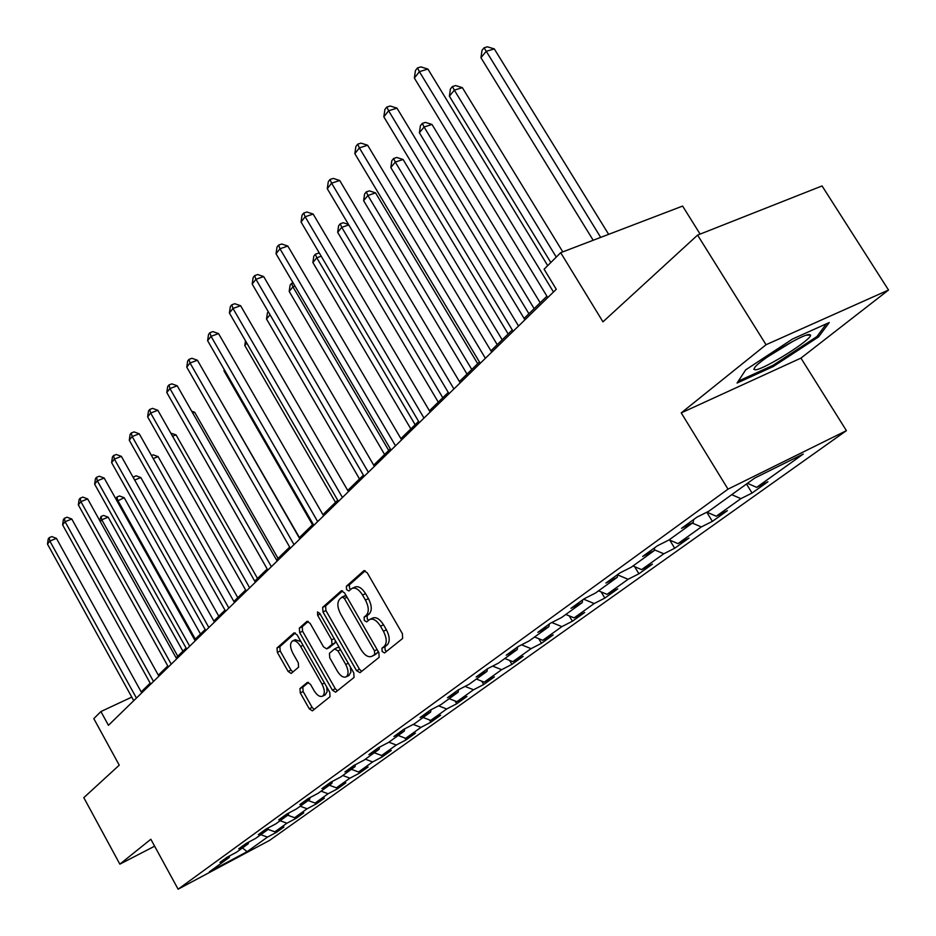 <?xml version="1.0" encoding="UTF-8"?>
<svg xmlns="http://www.w3.org/2000/svg" width="936" height="936" viewBox="0 0 936 936"><rect width="100%" height="100%" fill="white"/><g stroke="black" fill="none" stroke-linecap="round" stroke-linejoin="round"><path stroke-width="1.4" d="M382.145 651.479L384.556 652.954L402.632 638.457L402.386 633.672L367.216 572.774L363.823 570.738L346.355 586.264L346.566 589.575L348.882 590.99L351.842 588.498C355.329 587.141 358.897 589.317 362.56 595.05L365.45 600.058C368.866 606.832 369.17 611.887 366.35 615.233L364.104 617.14L364.303 620.439L366.678 621.89L369.58 619.527C373.125 618.158 376.763 620.381 380.507 626.196L383.409 631.238C386.837 638.036 387.118 643.067 384.251 646.343L381.958 648.192L382.145 651.479M370.094 619.281L372.575 618.099C376.12 616.719 379.77 618.942 383.503 624.757L386.404 629.788C389.832 636.585 390.101 641.616 387.235 644.881L384.942 646.729L385.117 650.017L386.474 651.421M365.215 570.761L349.35 584.871L349.561 588.182L350.672 589.434M352.416 588.229L354.838 587.106C358.324 585.737 361.904 587.913 365.566 593.635L368.456 598.642C371.861 605.405 372.165 610.459 369.346 613.805L367.099 615.712L367.286 619.012L368.527 620.346M299.941 688.58L300.28 692.921L309.266 708.798L312.39 710.857L330.045 696.7L329.741 692.277L297.11 634.865L294.021 632.876L276.986 648.005L277.349 652.38L288.124 671.44L291.19 673.452L298.596 667.146L298.256 662.746L292.839 653.199C290.008 647.419 289.844 643.383 292.348 641.055C294.98 640.06 297.742 641.85 300.608 646.425L322.042 684.157C324.874 689.902 325.038 693.904 322.557 696.185C319.843 697.18 317.023 695.354 314.086 690.674L310.541 684.415L307.417 682.367L299.941 688.58L302.808 687.176L303.135 691.505L312.121 707.382L314.168 709.441M766.046 344.729L681.244 412.893L800.935 358.114L888.521 290.031L766.046 344.729L697.577 235.111L602.959 321.832L560.687 252.685L544.097 269.24L556.288 289.271L108.447 725.306L100.912 711.547L93.811 718.637L119.246 765.168L83.807 797.659L119.855 864.162L154.639 846.191M681.244 412.893L728.009 489.154L178.121 889.2L150.848 839.253L119.855 864.162M356.534 670.667L360.009 672.668L379.15 657.306L378.881 652.638L344.542 592.862L341.242 590.838L322.663 607.347L322.978 611.957L356.534 670.667L359.471 669.217L361.659 671.346M354.054 677.442L335.615 692.219L332.397 690.148L299.672 632.596L299.333 628.115L306.973 621.352L310.12 623.353L323.493 646.834L326.699 648.87L331.987 644.401L331.672 639.85L317.632 615.245L317.526 611.945L319.749 613.349L353.773 672.902L354.054 677.442M697.577 235.111L822.054 185.936L888.521 290.031M728.009 489.154L846.413 430.654L269.65 840.352L178.121 889.2M275.933 831.262L276.518 832.303L283.947 827.003L274.868 831.835L286.919 823.212L296.068 818.356L303.79 812.846L294.594 817.725L307.113 808.774L316.38 803.86L324.394 798.151L315.081 803.076L328.091 793.775L337.475 788.814L345.817 782.87L336.387 787.843L349.912 778.179L359.424 773.159L368.094 766.97L358.535 772.001L372.622 761.939L382.251 756.873L391.283 750.426L381.607 755.516L396.279 745.021L406.037 739.908L415.444 733.192L405.651 738.328L420.943 727.389L430.817 722.218L440.634 715.221L430.712 720.404L446.683 708.985L456.686 703.778L466.935 696.466L456.885 701.696L473.557 689.773L483.69 684.508L494.395 676.868L484.216 682.145L501.661 669.685L511.922 664.373L523.119 656.382L512.811 661.705L531.063 648.66L541.464 643.301L553.188 634.924L542.74 640.306L561.869 626.629L572.399 621.223L584.696 612.46L574.119 617.877L594.184 603.533L604.843 598.081L617.737 588.873L607.031 594.348L628.103 579.279L638.902 573.791L652.45 564.115L641.605 569.626L663.764 553.784L674.692 548.25L688.954 538.083L677.968 543.629L701.298 526.945L712.366 521.375L727.377 510.658L716.262 516.239L740.867 498.654L752.053 493.061L767.894 481.759L756.651 487.363L803.252 454.042L754.755 478.05L708.786 511.243L697.027 517.105L681.513 528.325L693.213 522.475L693.599 519.585M276.518 832.303L267.474 837.112L247.092 851.69L209.395 871.802L229.261 857.458L219.948 862.419L227.097 857.236L236.469 852.251L248.215 843.769L238.774 848.788L246.215 843.406L255.692 838.375L267.907 829.553L258.348 834.62L266.07 829.027L275.687 823.937L288.382 814.776L278.694 819.901L286.732 814.074L296.466 808.926L309.687 799.391L299.859 804.574L308.236 798.513L318.111 793.307L331.87 783.373L321.914 788.603L330.642 782.297L340.645 777.032L354.99 766.678L344.904 771.966L354.007 765.379L364.139 760.067L379.103 749.268L368.878 754.615L378.39 747.735L388.662 742.365L404.282 731.086L393.927 736.492L403.849 729.308L414.274 723.879L430.595 712.085L420.1 717.549L430.478 710.026L441.043 704.551L458.125 692.207L447.478 697.718L458.359 689.855L469.053 684.321L486.954 671.393L476.167 676.962L487.562 668.713L498.408 663.133L517.175 649.572L506.236 655.2L518.193 646.542L529.191 640.903L548.894 626.675L537.814 632.35L550.368 623.247L561.518 617.561L582.227 602.608L570.983 608.33L584.204 598.759L595.507 593.026L617.292 577.29L605.908 583.058L619.819 572.984L631.273 567.204L654.241 550.614L642.693 556.429L657.376 545.805L668.983 539.978L693.213 522.475M267.953 829.319L274.868 831.835M280.121 820.732L286.919 823.212M248.215 843.769L248.59 842.143M287.761 815.221L294.594 817.725M300.21 806.235L307.113 808.774M267.907 829.553L268.293 827.857M308.131 800.514L315.081 803.076M321.071 791.166L328.091 793.775M288.382 814.776L288.779 812.998M329.32 785.21L336.387 787.843M342.775 775.499L349.912 778.179M309.687 799.391L310.085 797.53M351.351 769.298L358.535 772.001M365.368 759.19L372.622 761.939M331.87 783.373L332.28 781.431M374.295 752.743L381.607 755.516M388.896 742.201L396.279 745.021M354.99 766.678L355.411 764.642M398.209 735.474L405.651 738.328M413.244 724.417L420.943 727.389M379.103 749.268L379.536 747.127M423.142 717.467L430.712 720.404M438.575 705.826L446.683 708.985M404.282 731.086L404.726 728.84M449.175 698.677L456.885 701.696M465.016 686.404L473.557 689.773M430.595 712.085L431.051 709.734M476.365 679.045L484.216 682.145M492.652 666.093L501.661 669.685M458.125 692.207L458.593 689.727M504.808 658.511L512.811 661.705M521.551 644.822L531.063 648.66M486.954 671.393L487.422 668.807M534.596 637.006L542.74 640.306M551.795 622.522L561.869 626.629M517.175 649.572L517.631 646.94M565.8 614.472L574.119 617.877M583.631 599.18L594.184 603.533M548.894 626.675L549.35 623.996M598.549 590.827L607.031 594.348M617.655 574.903L628.103 579.279M582.227 602.608L582.66 599.882M632.958 565.987L641.605 569.626M654.358 549.795L663.764 553.784M617.292 577.29L617.713 574.505M669.146 539.861L677.968 543.629M692.359 523.095L701.298 526.945M654.241 550.614L654.638 547.782M706.891 512.179L716.262 516.239M731.741 494.664L740.867 498.654M747.454 483.315L756.651 487.363M700.128 234.105L682.613 206.072L560.687 252.685M800.935 358.114L846.413 430.654M131.777 697.109L100.912 711.547M546.916 296.197L524.101 318.439M512.284 329.963L490.92 350.801M479.443 361.998L459.4 381.549M448.25 392.418L429.437 410.775M418.591 421.352L400.9 438.61M390.335 448.906L373.686 465.145M363.414 475.172L347.724 490.464M337.709 500.233L322.932 514.648M313.15 524.183L299.204 537.79M289.669 547.092L276.494 559.927M267.193 569.018L254.744 581.151M245.641 590.019L233.883 601.497M224.991 610.178L213.853 621.036M205.159 629.518L194.618 639.791M186.1 648.098L176.12 657.832M167.79 665.952L158.324 675.184M150.169 683.14L141.196 691.903M242.459 847.922L247.092 851.69M260.793 834.69L267.474 837.112M229.261 857.458L229.624 855.89M746.495 484.017L752.053 493.061M706.785 512.238L712.366 521.375M669.767 540.119L674.692 548.25M634.631 566.689L638.902 573.791M601.158 591.903L604.843 598.081M569.228 615.876L572.399 621.223M538.75 638.691L541.464 643.301M509.617 660.43L511.922 664.373M481.759 681.174L483.69 684.508M455.071 700.994L456.686 703.778M429.507 719.936L430.817 722.218M404.984 738.071L406.037 739.908M381.443 755.446L382.251 756.873M358.71 771.919L359.424 773.159M336.808 787.621L337.475 788.814M315.736 802.725L316.38 803.86M295.46 817.268L296.068 818.356M745.699 369.86L737.065 383.046L773.23 366.549L818.579 336.866L829.237 322.546L792.535 339.019L745.699 369.86M817.725 335.498L818.579 336.866M772.586 365.52L773.23 366.549M342.599 590.873L325.611 605.966L325.939 610.576L359.471 669.217M374.657 654.1L374.47 650.836L344.401 598.467L342.096 597.039L339.674 599.169C336.983 602.503 337.311 607.476 340.657 614.098L361.027 649.642C364.712 655.434 368.304 657.669 371.826 656.335L377.617 652.638L378.039 651.175M346.215 595.776L342.365 596.946M374.341 655.095L372.282 656.019M377.617 652.638L375.242 654.557M308.26 621.399L302.246 626.746L302.585 631.227L335.287 688.709L337.405 690.803M329.308 647.583L334.924 642.997L335.439 640.809M337.44 671.299C340.447 676.049 343.36 677.898 346.18 676.845C348.789 674.482 348.648 670.363 345.747 664.49L337.978 650.894L334.585 648.952L329.437 653.281L329.753 657.797L337.44 671.299M348.765 675.57L350.895 672.212L350.333 666.877M339.382 647.7L337.662 647.419L335.053 648.718M308.564 682.379L302.808 687.176M325.131 694.898L327.109 691.821L326.676 686.884M300.947 641.616L295.238 639.686L292.734 640.879M295.285 632.935L279.864 646.647L280.215 651.011L290.991 670.059L292.874 672.025M608.646 234.351L494.29 48.906L486.147 51.375L480.94 57.728L593.19 240.259M600.69 237.393L484.099 47.783L487.352 46.8L494.29 48.906M480.94 57.728L482.017 50.333L484.099 47.783M547.712 265.649L427.916 69.077L419.398 71.662L553.48 291.997M414.355 78.062L415.455 70.504L417.479 67.93L419.398 71.662L414.355 78.062L547.759 297.578M417.479 67.93L420.872 66.901L427.916 69.077M755.422 369.825C764.338 369.474 812.659 339.019 810.517 335.029L809.172 334.526C802.246 334.304 760.909 359.26 754.919 367.24L753.831 369.346L755.422 369.825M767.731 356.768L792.605 341.5M826.371 323.833L816.964 336.539L773.007 365.321L738.328 381.127M562.793 251.889L462.349 87.645L454.334 90.148L449.385 96.186L550.836 262.525M556.276 257.096L454.334 90.148L452.404 86.557L455.61 85.562L462.349 87.645M449.385 96.186L450.427 88.978L452.404 86.557M540.177 302.773L431.987 124.453L424.09 127.003L419.386 132.748L528.922 313.747M534.14 308.646L424.09 127.003L422.288 123.412L425.447 122.405L431.987 124.453M419.386 132.748L420.404 125.716L422.288 123.412M524.932 319.808L396.981 108.143L388.615 110.776L518.532 326.032M383.83 116.848L384.895 109.489L386.814 107.043L388.615 110.776L383.83 116.848L513.103 331.321M386.814 107.043L390.16 106.002L396.981 108.143M491.716 352.135L367.626 145.232L359.377 147.9L485.386 358.301M354.838 153.679L355.879 146.496L357.704 144.179L359.377 147.9L354.838 153.679L480.238 363.32M357.704 144.179L360.992 143.114L367.626 145.232M508.166 333.988L403.088 159.494L395.308 162.08L390.827 167.532L497.227 344.659M502.199 339.815L395.308 162.08L393.623 158.488L396.735 157.459L403.088 159.494M390.827 167.532L391.833 160.676L393.623 158.488M477.699 363.706L375.558 192.886L367.895 195.484L363.624 200.69L467.041 374.096M471.779 369.474L367.895 195.484L366.304 191.903L369.369 190.874L375.558 192.886M363.624 200.69L364.595 193.998L366.304 191.903M442.798 397.741L341.745 227.354L337.674 232.315L438.282 402.152M348.789 224.909L341.745 227.354L340.259 223.786L343.278 222.733L348.531 224.476M337.674 232.315L338.621 225.775L340.259 223.786M460.184 382.847L339.709 180.496L331.601 183.187L453.913 388.943M327.272 188.686L328.302 181.678L330.022 179.478L331.601 183.187L327.272 188.686L449.023 393.717M330.022 179.478L333.263 178.402L339.709 180.496M430.186 412.051L313.139 214.063L305.159 216.778L423.996 418.076M301.041 222.007L302.035 215.175L303.685 213.069L305.159 216.778L301.041 222.007L419.328 422.616M303.685 213.069L306.879 211.992L313.139 214.063M401.626 439.85L287.82 246.051L279.969 248.777L395.507 445.817M276.038 253.761L277.009 247.092L278.577 245.092L279.969 248.777L276.038 253.761L391.061 450.134M278.577 245.092L281.724 244.004L287.82 246.051M415.139 424.71L316.789 257.774L312.881 262.525L410.822 428.922M321.212 256.207L316.789 257.774L315.373 254.218L318.357 253.176L319.679 253.609M312.881 262.525L313.817 256.125L315.373 254.218M374.4 466.362L263.671 276.565L255.937 279.302L368.351 472.259M252.182 284.064L253.141 277.547L254.639 275.64L255.937 279.302L252.182 284.064L364.116 476.377M254.639 275.64L257.728 274.541L263.671 276.565M388.721 450.473L292.921 286.849L289.189 291.4L384.602 454.498M294.98 286.112L292.921 286.849L291.599 283.315L293.038 282.801M289.189 291.4L290.113 285.141L291.599 283.315M348.426 491.657L240.599 305.709L232.982 308.459L342.436 497.484M229.402 313.01L230.326 306.634L231.765 304.808L232.982 308.459L229.402 313.01L338.387 501.415M231.765 304.808L234.807 303.72L240.599 305.709M270.036 314.742L266.526 319.024L359.518 478.963M266.526 319.024L267.415 312.905L268.316 311.793M323.599 515.818L218.544 333.579L211.045 336.328L317.678 521.586M207.616 340.681L208.529 334.445L209.898 332.701L211.045 336.328L207.616 340.681L313.817 525.342M209.898 332.701L212.893 331.601L218.544 333.579M246.788 343.067L244.799 345.489L335.509 502.375M244.799 345.489L245.489 340.821M299.859 538.937L197.438 360.243L190.043 363.004L294.021 544.623M186.767 367.169L187.656 361.062L188.967 359.389L190.043 363.004L186.767 367.169L290.324 548.227M188.967 359.389L191.927 358.289L197.438 360.243M224.57 370.153L223.985 370.867L312.507 524.803M223.985 370.867L224.184 369.498M277.138 561.062L177.22 385.796L169.942 388.545L271.358 566.678M166.795 392.535L167.661 386.556L168.925 384.965L169.942 388.545L166.795 392.535L267.825 570.129M168.925 384.965L171.838 383.865L177.22 385.796M299.415 537.58L213.817 388.814M255.364 582.25L157.833 410.284L150.661 413.033L249.655 587.808M147.642 416.859L148.496 411.009L149.701 409.477L150.661 413.033L147.642 416.859L246.262 591.119M149.701 409.477L152.568 408.377L157.833 410.284M278.05 558.429L194.676 412.25L192.734 413.01M191.681 411.173L194.676 412.25M234.491 602.585L139.23 433.789L132.163 436.527L228.852 608.072M129.262 440.212L130.104 434.468L131.262 432.994L132.163 436.527L129.262 440.212L225.588 611.243M131.262 432.994L134.082 431.905L139.23 433.789M257.517 578.448L176.026 434.866L172.552 436.235M170.797 433.146L176.026 434.866M214.449 622.089L121.364 456.358L114.391 459.096L208.868 627.529M111.618 462.63L112.437 457.014L113.548 455.586L114.391 459.096L111.618 462.63L205.744 630.572M113.548 455.586L116.333 454.498L121.364 456.358M237.779 597.694L158.09 456.616L153.211 458.558M151.492 455.516L153.211 454.826L158.09 456.616M195.203 640.832L104.188 478.05L97.321 480.788L189.692 646.203M94.641 484.181L95.449 478.67L96.525 477.301L97.321 480.788L94.641 484.181L186.685 649.128M96.525 477.301L99.263 476.213L104.188 478.05M218.79 616.216L140.821 477.559L134.655 480.039M133.088 477.255L136.048 475.78L140.821 477.559M133.427 476.833L133.895 478.67M176.693 658.862L87.668 498.923L80.894 501.649L171.241 664.162M78.332 504.913L79.115 499.508L80.145 498.198L80.894 501.649L78.332 504.913L168.351 666.97M80.145 498.198L82.848 497.11L87.668 498.923M200.515 634.046L124.195 497.73L117.082 501.134M195.32 639.112L117.725 500.35L116.93 497.016L119.516 495.975L124.195 497.73M115.818 498.853L116.93 497.016M158.886 676.19L71.768 519.012L65.087 521.726L153.504 681.431M62.618 524.874L63.391 519.562L64.385 518.298L65.087 521.726L62.618 524.874L150.719 684.146M64.385 518.298L67.053 517.222L71.768 519.012M182.906 651.222L108.166 517.163L101.778 519.784L100.292 521.598M177.77 656.23L101.778 519.784L101.029 516.473L103.58 515.432L108.166 517.163M99.637 520.428L101.029 516.473M141.734 692.886L56.441 538.364L49.865 541.066L136.422 698.069M47.479 544.097L48.239 538.89L49.198 537.673L49.865 541.066L47.479 544.097L133.743 700.678M49.198 537.673L51.819 536.597L56.441 538.364M387.235 644.881L384.251 646.343M386.404 629.788L383.409 631.238M383.503 624.757L380.507 626.196M367.099 615.712L364.104 617.14M369.346 613.805L366.35 615.233M368.456 598.642L365.45 600.058M365.566 593.635L362.56 595.05M349.35 584.871L346.355 586.264M364.268 570.586L363.624 570.89M384.942 646.729L381.958 648.192M325.939 610.576L322.978 611.957M325.611 605.966L322.663 607.347M341.652 590.698L341.055 590.979M377.103 649.549L374.47 650.836M347.045 597.226L344.401 598.467M335.287 688.709L332.397 690.148M302.585 631.227L299.672 632.596M302.246 626.746L299.333 628.115M329.776 647.349L326.863 648.765M334.924 642.997L331.987 644.401M334.199 638.644L331.672 639.85M320.159 614.051L317.632 615.245M348.262 663.25L345.747 664.49M340.505 649.678L337.978 650.894M324.453 682.976L322.042 684.157M303.03 645.278L300.608 646.425M290.991 670.059L288.124 671.44M280.215 651.011L277.349 652.38M279.864 646.647L276.986 648.005M312.121 707.382L309.266 708.798M303.135 691.505L300.28 692.921M345.08 595.647L342.213 596.981M374.786 654.884L371.826 656.335M329.624 647.466L326.699 648.87M349.093 675.406L346.18 676.845M337.662 647.419L334.877 648.777M325.435 694.758L322.557 696.185M806.305 335.205L810.517 335.029"/></g></svg>

